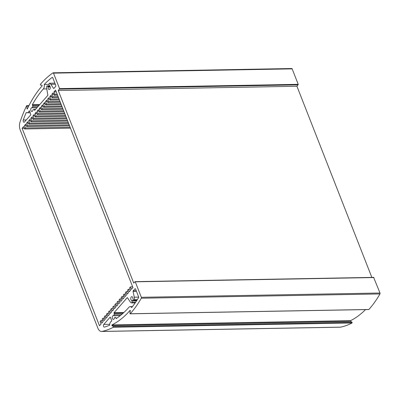 <?xml version="1.0" encoding="UTF-8"?>
<svg xmlns="http://www.w3.org/2000/svg" width="400" height="400" viewBox="0 0 400 400"><rect width="100%" height="100%" fill="white"/><g stroke="black" fill="none" stroke-linecap="round" stroke-linejoin="round"><path stroke-width="0.6" d="M53.88 88.45L55.65 86.43A0.735 0.425 -91 0 0 55.76 85.415L52.725 77.68A0.735 0.425 -91 0 0 52.36 77.35A0.735 0.425 -91 0 0 52.2 77.405L52.525 77.4M53.585 88.455L50.85 84.315A4.4 2.555 -91 0 0 49.505 83.245L54.87 83.15L49.44 83.235A0.735 0.425 89 0 1 49.505 83.245M135.72 302.095L132.025 302.16A0.735 0.425 89 0 1 131.615 302.935A0.735 0.425 89 0 1 131.55 302.925A4.4 2.555 -91 0 1 130.205 301.855L127.435 297.675M26.29 119.95L23.265 120.005A1.465 0.85 -91 0 0 23.25 121.51A1.465 0.85 -91 0 0 24.01 122.27A1.465 0.85 -91 0 0 24.465 122.03L30.8 114.8L29.53 110.91L29.185 110.875L29.51 110.87M136.26 290.825L133.16 290.88L133.08 291.305L136.42 291.245M137.31 299.68L134.345 299.735A4.4 2.555 -91 0 0 134.275 297.2L133.08 291.305M33.98 109.395L35.56 109.365L33.96 109.39A0.735 0.425 89 0 1 33.96 109.39A0.735 0.425 89 0 1 34.395 110.05L34.725 110.315L47.89 95.29L46.775 88.97A4.4 2.555 -91 0 1 46.705 86.435A0.735 0.425 89 0 1 47.105 85.895A0.735 0.425 89 0 1 47.305 85.975L49.705 85.935M109.71 324.32L103.785 324.425A1.465 0.85 -91 0 0 103.455 326.075A1.465 0.85 -91 0 0 104.29 327.115A1.465 0.85 -91 0 0 104.42 327.095A113.615 65.975 89 0 0 109.655 325.215A4.03 2.34 -91 0 1 111.305 321.4A110.685 64.275 89 0 0 111.625 321.235L111.74 320.685L110.345 317.19M27.435 108.72L26.93 108.73L27.31 108.985A114.35 66.4 -91 0 1 42.13 85.89L42.015 85.215L40.45 85.055L40.34 84.385A117.28 68.105 89 0 1 52.975 72.86A0.735 0.425 89 0 1 53.125 72.805A0.735 0.425 89 0 1 53.49 73.14L59.56 88.625L58.275 90.535L133.745 283.115L134.975 281.71L135.27 281.815L141.34 297.3A0.735 0.425 89 0 1 141.295 298.22A117.28 68.105 89 0 1 130.225 313.755L129.905 313.32L130.33 310.355M26.93 108.73L26.99 106.04L28.755 106.005M113.405 326.55L111.925 325.615L350.585 321.34L352.07 322.275L113.405 326.55L113.405 327.245A117.28 68.105 89 0 1 101.995 331.415A7.33 4.255 89 0 1 101.525 331.47A7.33 4.255 89 0 1 97.875 328.15L20.195 129.925A7.33 4.255 89 0 1 20 122.18A117.28 68.105 89 0 1 26.61 105.78L26.99 106.04M365.51 309.6A114.35 66.4 89 0 1 350.595 320.645L111.935 324.92L111.925 325.615M111.935 324.92A114.35 66.4 -91 0 0 130.095 310.36M116.79 318.195L115.87 318.21A4.4 2.555 -91 0 0 115.875 318.145A0.735 0.425 89 0 0 115.44 317.305L115.46 317.305A0.735 0.425 89 0 0 115.42 317.305L114.445 317.71A1.905 1.105 89 0 1 113.375 319.41A1.905 1.105 89 0 1 112.235 317.525A1.905 1.105 89 0 1 113.305 315.6A1.905 1.105 89 0 1 113.655 315.69L114.245 314.3L122.05 314.16M123.865 312.535L114.045 312.71L114.065 313.335A0.735 0.425 89 0 1 114.245 314.3M114.045 312.71L127.205 297.68M132.025 302.16L131.965 300.815L136.63 300.73M136.86 300.38L131.77 300.47L131.965 300.815M131.77 300.47A1.905 1.105 89 0 1 130.76 298.485A1.905 1.105 89 0 1 131.835 296.67A1.905 1.105 89 0 1 132.93 299.15L133.75 300.195A0.735 0.425 89 0 0 133.945 300.275L136.965 300.22M134.345 299.735A0.735 0.425 89 0 1 133.945 300.275M133.16 290.88L134.965 288.825L135.425 288.815M132.445 306.595L130.145 306.635A4.03 2.34 -91 0 1 131.675 307.565A113.615 65.975 89 0 0 138.535 297.71A0.735 0.425 -91 0 0 138.59 296.775L135.555 289.035A0.735 0.425 -91 0 0 135.19 288.705A0.735 0.425 -91 0 0 134.965 288.825M130.145 306.635A4.03 2.34 -91 0 0 128.885 307.305A110.685 64.275 89 0 1 116.16 318.61L115.87 318.21M33.94 109.395L32.965 109.795A1.905 1.105 89 0 1 31.895 111.5A1.905 1.105 89 0 1 30.755 109.615A1.905 1.105 89 0 1 31.825 107.69A1.905 1.105 89 0 1 32.175 107.775L32.765 106.39L38.255 106.29M39.18 105.23L32.485 105.35A0.735 0.425 89 0 1 32.765 106.39M32.485 105.35A4.4 2.555 -91 0 0 32.445 105.335L39.195 105.215M39.74 104.59L32.34 104.725L32.445 105.335M32.34 104.725A110.685 64.275 89 0 1 43.32 88.965A4.03 2.34 -91 0 0 44.245 84.465A113.615 65.975 89 0 1 52.2 77.405M50.095 86.545L48.01 86.585L48.125 87.02A1.905 1.105 89 0 0 49.22 89.5A1.905 1.105 89 0 0 50.29 87.685A1.905 1.105 89 0 0 49.28 85.7L49.025 84.01A0.735 0.425 89 0 1 49.44 83.235M48.01 86.585L47.305 85.975M23.265 120.005A113.615 65.975 89 0 1 26.28 112.47A4.03 2.34 -91 0 0 27.215 112.785A4.03 2.34 -91 0 0 28.975 111.325A110.685 64.275 89 0 1 29.185 110.875M22.095 128.29L23.64 126.525L24.605 128.975L25.445 128.015L24.485 125.56L25.75 124.115L26.71 126.57L27.555 125.605L26.595 123.155L27.86 121.71L28.82 124.16L29.665 123.2L28.705 120.745L29.97 119.3L30.93 121.755L31.775 120.79L30.81 118.34L32.075 116.895L33.04 119.345L33.88 118.385L32.92 115.93L34.185 114.485L35.145 116.94L35.99 115.975L35.03 113.525L36.295 112.08L37.255 114.53L38.1 113.57L37.14 111.115L38.405 109.67L39.365 112.125L40.21 111.16L39.245 108.705L40.51 107.265L41.475 109.715L42.315 108.755L41.355 106.3L42.62 104.855L43.58 107.31L44.425 106.345L43.465 103.89L44.73 102.445L45.69 104.9L46.535 103.94L45.575 101.485L46.84 100.04L47.8 102.495L48.645 101.53L47.68 99.075L48.945 97.63L49.91 100.085L50.75 99.12L49.79 96.67L51.055 95.225L52.015 97.68L52.86 96.715L51.9 94.26L53.165 92.815L54.125 95.27L54.97 94.305L54.01 91.855L55.555 90.09L132.95 287.575L131.4 289.34L130.44 286.885L129.595 287.85L130.56 290.305L129.295 291.75L128.33 289.295L127.49 290.26L128.45 292.71L127.185 294.155L126.225 291.7L125.38 292.665L126.34 295.12L125.075 296.565L124.115 294.11L123.27 295.075L124.235 297.525L122.965 298.97L122.005 296.52L121.16 297.48L122.125 299.935L120.86 301.38L119.895 298.925L119.055 299.89L120.015 302.34L118.75 303.785L117.79 301.335L116.945 302.295L117.905 304.75L116.64 306.195L115.68 303.74L114.835 304.705L115.795 307.155L114.53 308.6L113.57 306.15L112.725 307.11L113.69 309.565L112.425 311.01L111.46 308.555L110.62 309.52L111.58 311.975L110.315 313.415L109.355 310.965L108.51 311.925L109.47 314.38L108.205 315.825L107.245 313.37L106.4 314.335L107.36 316.79L106.095 318.23L105.135 315.78L104.29 316.74L105.255 319.195L103.99 320.64L103.025 318.185L102.185 319.15L103.145 321.605L101.88 323.05L100.92 320.595L100.075 321.56L101.035 324.01L99.49 325.775L22.095 128.29L24.32 128.25M103.785 324.425L110.115 317.195M371.845 277.41L296.935 86.26L298.22 84.35L292.15 68.865A0.735 0.425 -91 0 0 291.785 68.53A0.735 0.425 -91 0 0 291.635 68.585M368.66 309.485L368.89 309.48A117.28 68.105 -91 0 0 379.955 293.945A0.735 0.425 -91 0 0 380 293.025L373.635 277.435M350.585 321.34L350.595 320.645M101.525 331.47L340.185 327.195A7.33 4.255 -91 0 0 340.66 327.14A117.28 68.105 -91 0 0 352.065 322.97L352.07 322.275M69.55 125.8L26.71 126.57M26.305 125.53L24.485 125.56M70.105 127.215L25.445 128.015M70.475 128.155L24.605 128.975M56.23 91.815L54.01 91.855M57.19 94.265L54.97 94.305M57.56 95.21L54.125 95.27M53.72 94.23L51.9 94.26M58.115 96.62L52.86 96.715M58.485 97.56L52.015 97.68M51.61 96.635L49.79 96.67M59.035 98.975L50.75 99.12M59.405 99.915L49.91 100.085M49.5 99.045L47.68 99.075M59.96 101.325L48.645 101.53M60.33 102.27L47.8 102.495M47.39 101.45L45.575 101.485M60.88 103.68L46.535 103.94M61.25 104.62L45.69 104.9M45.285 103.86L43.465 103.89M61.805 106.035L44.425 106.345M62.175 106.975L43.58 107.31M43.175 106.265L41.355 106.3M62.725 108.385L42.315 108.755M63.095 109.33L41.475 109.715M41.065 108.675L39.245 108.705M63.65 110.74L40.21 111.16M64.015 111.68L39.365 112.125M38.955 111.08L37.14 111.115M64.57 113.095L38.1 113.57M64.94 114.035L37.255 114.53M36.85 113.49L35.03 113.525M65.495 115.445L35.99 115.975M65.86 116.39L35.145 116.94M34.74 115.9L32.92 115.93M66.415 117.8L33.88 118.385M66.785 118.74L33.04 119.345M32.63 118.305L30.81 118.34M67.335 120.155L31.775 120.79M67.705 121.095L30.93 121.755M30.52 120.715L28.705 120.745M68.26 122.51L29.665 123.2M68.63 123.45L28.82 124.16M28.415 123.12L26.595 123.155M69.18 124.86L27.555 125.605M117.5 303.71L115.68 303.74M115.39 306.115L113.57 306.15M113.28 308.525L111.46 308.555M111.17 310.93L109.355 310.965M109.065 313.34L107.245 313.37M106.955 315.745L105.135 315.78M104.845 318.155L103.025 318.185M102.735 320.56L100.92 320.595M132.665 286.845L130.44 286.885M130.15 289.26L128.33 289.295M128.04 291.67L126.225 291.7M125.935 294.08L124.115 294.11M123.825 296.485L122.005 296.52M121.715 298.895L119.895 298.925M119.605 301.3L117.79 301.335M49.045 84.38L44.245 84.465M296.935 86.26L58.275 90.535M55.295 84.235L50.85 84.315M138.66 297.125L134.275 297.2M113.785 315.685L120.36 315.57M131.68 302.925L135.195 302.86M32.305 107.775L37.03 107.69M37.19 107.505L32.425 107.59M48.125 87.02L50.225 86.985M120.585 315.385L113.905 315.505M114.065 313.335L123.17 313.17M115.875 318.145L116.89 318.125M34.97 110.04L34.395 110.05M29.685 111.31L28.975 111.325M46.76 88.905L43.32 88.965M113.405 327.245L352.065 322.97M368.89 309.48L130.225 313.755M141.295 298.22L379.955 293.945M380 293.025L141.34 297.3M135.27 281.815L373.93 277.54M53.49 73.14L292.15 68.865M298.22 84.35L59.56 88.625M59.505 89.13L298.165 84.855M340.66 327.14L101.995 331.415M37.01 107.71L32.24 107.795M120.335 315.59L113.72 315.705M135.185 302.87L131.615 302.935M47.105 85.895L49.61 85.85M30.24 112.73L27.215 112.785M26.77 105.65L28.955 105.61M130.115 313.815L368.775 309.54M373.75 277.375L135.09 281.65M291.785 68.53L53.125 72.805"/></g></svg>
